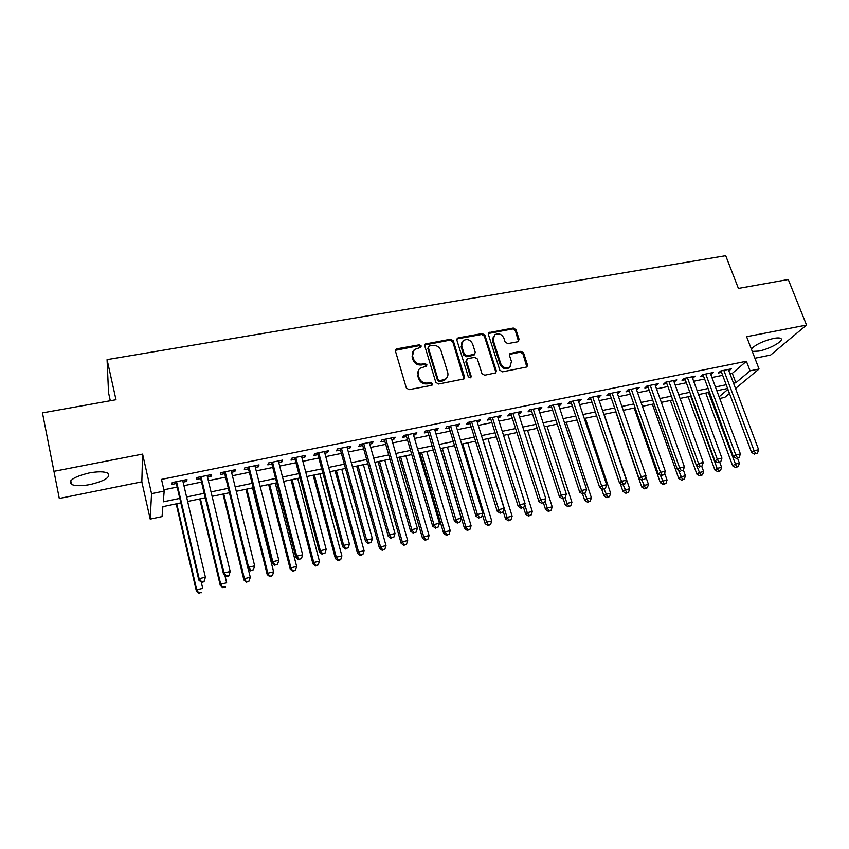 <?xml version="1.0" encoding="UTF-8"?>
<svg xmlns="http://www.w3.org/2000/svg" width="849" height="849" viewBox="0 0 849 849"><rect width="100%" height="100%" fill="white"/><g stroke="black" fill="none" stroke-linecap="round" stroke-linejoin="round"><path stroke-width="1.27" d="M421.2 345.957L419.321 344.811L396.982 348.801L395.984 349.279L395.464 351.199L406.331 387.982L409.069 389.638L431.557 385.35L432.597 383.631L430.698 382.485L427.8 383.037C423.587 383.408 420.69 381.657 419.088 377.763L418.175 374.696C417.517 372.159 418.111 370.037 419.958 368.328L426.485 366.089L426.877 364.709L424.978 363.552L422.091 364.094C417.899 364.444 415.012 362.693 413.421 358.84L412.508 355.805L414.206 349.597L420.839 347.305L421.2 345.957M420.775 347.358L418.833 345.723L395.401 350.319M432.13 385.096L430.188 383.334L427.302 383.886L427.8 383.037M426.431 366.142L424.479 364.444L421.603 364.974L422.091 364.094M752.278 351.422L758.794 351.083C769.756 349.088 784.847 340.481 780.719 338.443C779.52 337.764 777.132 337.764 773.545 338.443C762.943 341.075 755.546 344.588 751.344 348.992M89.145 472.957C73.969 476.724 68.09 480.534 71.518 484.397C75.296 486.095 81.557 486.127 90.291 484.514C105.244 480.81 111.06 477.011 107.727 473.116C104.098 471.439 97.9 471.386 89.145 472.957M517.816 341.776L519.153 339.462L515.927 329.614L513.316 328.022L488.939 332.606L488.419 334.538L499.838 370.196L502.502 371.82L526.932 366.959L527.505 364.943L523.557 352.897L520.925 351.295L510.058 353.524L509.506 355.519L511.448 361.504L509.92 366.895C505.972 368.848 502.895 367.723 500.698 363.531L493.163 340.078L494.564 334.888C498.512 332.84 501.621 333.922 503.882 338.135L505.134 342.009L507.766 343.612L517.816 341.776M729.981 373.815L732.316 373.337L746.398 361.26L750.07 370.833L759.048 368.997L735.521 388.481M42.45 412.879L59.303 498.469L42.45 412.879L115.995 399.73L107.07 359.626L725.715 255.698L738.407 288.427L788.265 279.512L806.55 325.061L746.611 336.713L759.048 368.997M59.303 498.469L141.836 481.829L142.6 454.098L54.336 471.248M142.6 454.098L151.547 493.662L164.186 491.072L163.284 501.833L179.808 498.395M746.398 361.26L161.512 479.398L164.186 491.072M453.302 340.831L450.628 339.218L425.296 344.015L424.776 345.946L435.824 382.368L438.54 384.013L463.936 378.951L464.52 376.914L453.302 340.831L452.761 341.744L450.097 340.131L424.723 345.002M495.689 371.735L484.312 336.087L481.68 334.485L457.77 338.751L458.311 337.838L482.253 333.561L484.896 335.175L496.294 370.875L495.72 372.902L496.294 370.875M466.388 359.923L465.857 361.886L467.831 358.618L474.676 357.355L477.35 358.968L481.956 373.602L484.641 375.226L495.72 372.902M466.409 361.005L471.195 376.287L470.781 377.709L468.308 376.839L456.889 340.194L457.409 338.263L458.311 337.838M754.91 358.246L770.584 355.084L806.55 325.061M183.097 482.136L186.738 481.394L186.992 479.547L172.241 482.55L172.05 484.386L176.348 483.506M207.485 477.159L210.955 476.459L211.316 474.602L196.756 477.562L196.459 479.409L200.693 478.549M231.565 472.256L234.855 471.577L235.322 469.72L220.952 472.638L220.549 474.495L224.741 473.646M255.326 467.406L258.467 466.77L259.03 464.891L244.841 467.778L244.332 469.646L248.47 468.807M278.79 462.62L281.772 462.015L282.43 460.137L268.433 462.981L267.817 464.859L271.903 464.032M301.957 457.898L304.78 457.324L305.544 455.435L291.716 458.248L291.005 460.137L295.038 459.309M324.838 453.239L327.512 452.697L328.361 450.787L314.703 453.568L313.907 455.467L317.887 454.65M347.432 448.633L349.958 448.113L350.902 446.203L337.414 448.951L336.522 450.851L340.449 450.055M369.739 444.08L372.127 443.592L373.157 441.682L359.838 444.388L358.851 446.298L362.735 445.513M391.782 439.591L394.021 439.135L395.146 437.214L381.986 439.888L380.914 441.809L384.746 441.024M413.548 435.155L415.649 434.72L416.859 432.788L403.859 435.431L402.702 437.362L406.491 436.588M435.049 430.772L437.023 430.369L438.317 428.427L425.476 431.037L424.235 432.969L427.97 432.215M456.295 426.431L458.131 426.06L459.511 424.118L446.818 426.697L445.502 428.639L449.195 427.885M477.287 422.155L478.995 421.804L480.449 419.862L467.916 422.409L466.504 424.351L470.166 423.609M498.023 417.931L499.605 417.602L501.143 415.649L488.759 418.164L487.273 420.117L490.881 419.385M518.516 413.75L519.981 413.452L521.583 411.489L509.347 413.983L507.787 415.936L511.353 415.214M538.765 409.621L540.113 409.345L541.789 407.382L529.691 409.844L528.057 411.807L531.58 411.086M558.78 405.546L560.011 405.291L561.751 403.317L549.802 405.748L548.093 407.722L551.585 407.011M578.562 401.513L581.491 399.306L569.679 401.704L567.896 403.678L571.345 402.978M598.11 397.523L600.996 395.337L589.323 397.714L587.476 399.688L590.883 398.998M617.435 393.586L620.279 391.421L608.733 393.766L606.823 395.751L610.187 395.061M636.538 389.691L639.339 387.537L627.931 389.861L625.957 391.845L629.279 391.166M655.428 385.839L658.187 383.706L646.906 385.998L644.869 387.993L648.148 387.324M674.106 382.029L676.823 379.917L665.669 382.188L663.557 384.183L666.815 383.515M692.561 378.272L695.246 376.171L684.209 378.41L682.044 380.416L685.26 379.758M710.815 374.547L713.457 372.467L702.548 374.685L700.329 376.68L703.503 376.033M163.899 489.788L177.176 487.061M183.936 485.681L201.542 482.073M208.334 480.683L225.59 477.149M232.424 475.748L249.341 472.277M256.207 470.877L272.784 467.481M279.682 466.069L295.94 462.737M302.86 461.315L318.799 458.046M325.751 456.624L341.372 453.43M348.355 451.997L363.669 448.856M370.684 447.423L385.701 444.345M392.737 442.902L407.456 439.888M414.514 438.445L428.947 435.484M436.036 434.03L450.182 431.133M457.282 429.679L471.153 426.835M478.284 425.381L491.889 422.59M499.032 421.125L512.371 418.398M519.535 416.923L532.61 414.248M539.794 412.773L552.614 410.152M559.82 408.677L572.385 406.098M579.612 404.623L591.933 402.097M599.171 400.611L611.248 398.139M618.507 396.653L630.351 394.223M637.62 392.737L649.23 390.36M656.51 388.863L667.898 386.539M675.188 385.043L686.363 382.75M693.665 381.254L704.606 379.015M711.929 377.518L722.658 375.322M728.866 370.864L731.467 368.806L720.684 370.992L718.403 372.998L721.544 372.361M107.07 359.626L108.545 392.737L110.306 400.749M729.482 393.48L724.749 397.396L719.729 398.457M180.858 502.895L162.881 506.651L162.042 516.595L150.199 519.11L151.547 493.662M141.836 481.829L150.199 519.11M733.536 383.217L735.86 382.729L750.07 370.833M186.578 496.983L204.227 493.311M211.03 491.9L228.328 488.302M235.173 486.88L252.121 483.346M258.998 481.924L275.607 478.465M282.515 477.032L298.806 473.636M305.746 472.193L321.707 468.871M328.68 467.428L344.333 464.17M351.327 462.716L366.662 459.521M373.687 458.067L388.725 454.937M395.783 453.472L410.523 450.405M417.602 448.93L432.056 445.927M439.145 444.452L453.324 441.501M460.445 440.015L474.336 437.129M481.479 435.643L495.094 432.81M502.258 431.324L515.608 428.543M522.793 427.047L535.889 424.33M543.084 422.823L555.925 420.159M563.131 418.653L575.718 416.042M582.955 414.535L595.298 411.967M602.546 410.46L614.644 407.945M621.903 406.438L633.768 403.965M641.048 402.447L652.679 400.028M659.96 398.521L671.368 396.143M678.669 394.626L689.855 392.302M697.167 390.773L708.13 388.502M715.452 386.974L726.192 384.735M727.604 388.481L716.853 390.731M709.52 392.27L698.557 394.562M691.235 396.09L680.049 398.436M672.748 399.964L661.339 402.352M654.038 403.869L642.406 406.31M635.126 407.828L623.251 410.322M615.992 411.839L603.883 414.376M596.635 415.893L584.282 418.472M577.044 419.99L564.447 422.622M557.231 424.129L544.389 426.824M537.184 428.331L524.088 431.069M516.903 432.576L503.531 435.367M496.368 436.864L482.741 439.718M475.599 441.215L461.697 444.123M454.565 445.619L440.387 448.58M433.287 450.066L418.822 453.101M411.744 454.576L396.992 457.664M389.935 459.139L374.887 462.291M367.85 463.756L352.505 466.971M345.501 468.436L329.837 471.715M322.864 473.18L306.892 476.522M299.941 477.966L283.651 481.383M276.732 482.826L260.102 486.307M253.225 487.751L236.266 491.295M229.41 492.728L212.101 496.347M205.288 497.779L187.64 501.472M719.092 396.77L727.933 389.362M732.316 373.337L735.86 382.729M186.738 481.394L186.334 479.685M210.955 476.459L210.541 474.761M234.855 471.577L234.441 469.9M258.467 466.77L258.043 465.093M281.772 462.015L281.337 460.36M304.78 457.324L304.345 455.68M327.512 452.697L327.067 451.052M349.958 448.113L349.501 446.489M372.127 443.592L371.671 441.989M394.021 439.135L393.554 437.532M415.649 434.72L415.182 433.128M437.023 430.369L436.545 428.787M458.131 426.06L457.653 424.489M478.995 421.804L478.507 420.255M499.605 417.602L499.116 416.063M519.981 413.452L519.482 411.914M540.113 409.345L539.614 407.828M560.011 405.291L559.502 403.774M579.676 401.28L579.167 399.783M599.107 397.321L598.598 395.825M618.327 393.405L617.817 391.92M637.323 389.532L636.803 388.057M656.107 385.701L655.587 384.236M674.679 381.912L674.148 380.458M693.039 378.166L692.508 376.723M711.197 374.473L710.666 373.029M729.153 370.811L728.612 369.379M412.678 351.709L412.508 355.805M421.603 364.974C417.411 365.325 414.524 363.584 412.943 359.732L412.041 356.697M418.408 370.397L418.175 374.696M427.302 383.886C423.099 384.268 420.202 382.517 418.599 378.622L417.687 375.566M463.978 378.909L452.761 341.744M429.392 345.968L428.363 347.634L438.073 379.577L439.973 380.723L445.821 378.856C447.752 377.136 448.368 374.982 447.678 372.393L440.992 350.637C439.411 346.827 436.545 345.087 432.406 345.426L429.392 345.968M428.31 347.029L427.864 348.536L428.363 347.634M446.807 377.826L445.301 379.705L442.478 380.999L439.453 381.583L437.553 380.426L427.864 348.536M465.857 361.886L470.622 377.147L471.195 376.287M470.675 377.794L470.622 377.147M472.596 343.909C470.304 339.611 467.13 338.539 463.098 340.693L461.686 345.883L464.286 354.203L466.961 355.827L474.665 354.171L475.207 352.197L472.596 343.909M461.867 342.306L461.686 345.883M474.665 354.16L473.233 355.444L466.398 356.707L463.734 355.094L461.134 346.785M457.77 338.751L456.836 339.197M493.386 336.374L492.569 340.98L493.163 340.078M510.493 366.375L509.294 367.766C505.357 369.708 502.279 368.583 500.082 364.401L492.569 340.98M526.858 367.012L522.91 353.778L520.288 352.176L509.485 354.373M518.548 341.468L515.301 330.526L512.69 328.934L488.377 333.498M176.189 503.871L196.395 591.116L196.692 589.779L202.72 588.368L201.266 582.127M176.751 503.754L196.692 589.779L198.984 593.302L201.521 592.209L199.112 592.772M201.521 592.209L201.393 592.74M198.984 593.302L196.395 591.116M175.945 481.797L198.825 580.09L199.144 578.657L176.56 481.67M201.648 581.767L199.144 578.657L205.394 577.214L204.015 581.756L204.142 581.194L201.648 581.767L201.51 582.34L204.015 581.756M182.705 480.417L205.394 577.214L204.142 581.194M198.825 580.09L201.51 582.34M199.738 498.936L220.305 585.534L220.698 584.176L226.651 582.785L224.9 575.442M200.406 498.798L220.698 584.176L222.916 587.688L225.452 586.595L223.075 587.158M225.452 586.595L225.293 587.137M222.916 587.688L220.305 585.534M222.99 494.076L243.907 580.016L244.406 578.647L250.285 577.278L248.226 568.883M223.765 493.916L244.406 578.647L246.539 582.159L249.097 581.066L246.741 581.607M250.285 577.278L249.097 581.066M246.539 582.159L243.907 580.016M245.955 489.268L267.212 574.571L267.817 573.192L273.622 571.833L252.556 487.888M246.826 489.088L267.817 573.192L269.865 576.683L272.433 575.59L270.109 576.142M273.622 571.833L272.433 575.59M269.865 576.683L267.212 574.571M268.634 484.524L290.231 569.191L290.931 567.79L296.662 566.453L275.267 483.134M269.611 484.323L290.931 567.79L292.905 571.292L295.473 570.199L293.181 570.73M296.662 566.453L295.473 570.199M292.905 571.292L290.231 569.191M200.29 476.841L223.595 574.37L224.019 572.916L201.011 476.692M226.481 576.015L224.019 572.916L230.196 571.494L228.774 576.025L228.954 575.452L226.481 576.015L226.312 576.598L228.774 576.025M207.082 475.461L230.196 571.494L228.954 575.452M223.595 574.37L226.312 576.598M224.316 471.948L248.035 568.734L248.577 567.259L225.155 471.779M250.996 570.348L253.427 569.785L250.996 570.348L248.577 567.259L254.668 565.859L231.14 470.569M248.035 568.734L250.773 570.931M253.427 569.785L254.668 565.859M248.046 467.13L272.168 563.163L272.805 561.677L248.99 466.939M275.182 564.744L277.581 564.192L275.182 564.744L272.805 561.677L278.822 560.287L254.902 465.73M272.168 563.163L274.917 565.338M277.581 564.192L278.822 560.287M271.468 462.365L295.983 557.666L296.726 556.159L272.529 462.153M299.06 559.226L301.427 558.674L299.06 559.226L296.726 556.159L302.658 554.8L278.355 460.965M295.983 557.666L298.752 559.82M301.427 558.674L302.658 554.8M291.037 479.834L312.963 563.885L313.759 562.473L319.415 561.147L297.702 478.443M292.12 479.611L313.759 562.473L315.977 565.392L315.648 565.954L318.237 564.872L315.977 565.392M319.415 561.147L318.237 564.872M315.648 565.954L312.963 563.885M294.603 457.664L319.489 552.232L320.338 550.725L295.76 457.42M322.631 553.771L324.965 553.23L322.631 553.771L320.338 550.725L326.186 549.377L301.522 456.253M319.489 552.232L322.28 554.365M324.965 553.23L326.186 549.377M313.175 475.207L335.419 558.642L336.3 557.209L341.892 555.904L319.861 473.806M314.353 474.952L336.3 557.209L338.475 560.128L338.125 560.69L340.714 559.597L338.475 560.128M341.892 555.904L340.714 559.597M338.125 560.69L335.419 558.642M317.441 453.016L342.699 546.883L343.643 545.355L318.704 452.761M345.893 548.38L348.207 547.849L345.893 548.38L343.643 545.355L349.427 544.018L324.392 451.604M342.699 546.883L345.511 548.985M348.207 547.849L349.427 544.018M335.047 470.622L357.588 553.452L358.565 552.02L364.083 550.725L341.765 469.221M336.31 470.357L358.565 552.02L360.708 554.917L360.316 555.49L362.916 554.397L360.708 554.917M364.083 550.725L362.916 554.397M360.316 555.49L357.588 553.452M340.003 448.421L365.611 541.588L366.651 540.049L341.362 448.145M368.859 543.063L371.14 542.543L368.859 543.063L366.651 540.049L372.361 538.733L346.976 447.009M365.611 541.588L368.445 543.678M371.14 542.543L372.361 538.733M356.654 466.101L379.492 548.337L380.554 546.883L386.008 545.61L363.393 464.69M358.013 465.825L380.554 546.883L382.666 549.781L382.241 550.354L384.841 549.261L382.666 549.781M386.008 545.61L384.841 549.261M382.241 550.354L379.492 548.337M362.279 443.889L388.237 536.366L389.373 534.817L363.733 443.603M391.538 537.82L393.787 537.3L391.538 537.82L389.373 534.817L394.997 533.512L369.283 442.467M388.237 536.366L391.081 538.436M393.787 537.3L394.997 533.512M378.007 461.633L401.142 543.286L402.277 541.821L407.669 540.558L384.777 460.222M379.45 461.336L402.277 541.821L404.357 544.697L403.891 545.281L406.512 544.188L404.357 544.697M407.669 540.558L406.512 544.188M403.891 545.281L401.142 543.286M384.289 439.421L410.576 531.209L411.797 529.649L385.839 439.103M413.93 532.631L416.159 532.121L413.93 532.631L411.797 529.649L417.358 528.365L391.315 437.988M410.576 531.209L413.442 533.257M416.159 532.121L417.358 528.365M399.104 457.218L422.515 538.287L423.747 536.812L429.074 535.57L405.896 455.796M400.643 456.9L423.747 536.812L425.784 539.677L425.285 540.261L427.907 539.179L425.784 539.677M429.074 535.57L427.907 539.179M425.285 540.261L422.515 538.287M406.024 434.996L432.64 526.115L433.945 524.544L407.669 434.667M436.046 527.516L438.243 527.006L436.046 527.516L433.945 524.544L439.442 523.271L413.081 433.563M432.64 526.115L435.516 528.142M438.243 527.006L439.442 523.271M419.958 452.857L443.645 533.352L444.95 531.867L450.214 530.636L426.771 451.435M421.571 452.517L444.95 531.867L446.956 534.721L446.425 535.305L449.057 534.223L446.956 534.721M450.214 530.636L449.057 534.223M446.425 535.305L443.645 533.352M427.503 430.623L454.427 521.095L455.828 519.492L429.233 430.273M457.887 522.464L460.052 521.955L457.887 522.464L455.828 519.492L461.251 518.251L434.582 429.191M454.427 521.095L457.324 523.09M460.052 521.955L461.251 518.251M440.567 448.548L464.509 528.481L465.899 526.974L471.099 525.764L447.402 447.115M442.265 448.187L465.899 526.974L467.873 529.818L467.311 530.413L469.953 529.33L467.873 529.818M471.099 525.764L469.953 529.33M467.311 530.413L464.509 528.481M448.718 426.315L475.949 516.118L477.425 514.515L450.532 425.943M479.452 517.466L481.595 516.977L479.452 517.466L477.425 514.515L482.784 513.284L455.817 424.871M475.949 516.118L478.857 518.102M481.595 516.977L482.784 513.284M482.37 514.579L485.14 523.663L486.604 522.146L491.741 520.946L467.788 442.849M462.716 443.91L486.604 522.146L488.536 524.979L487.952 525.573L490.595 524.502L488.536 524.979M491.741 520.946L490.595 524.502M487.952 525.573L485.14 523.663M503.139 511.225L505.526 518.898L507.065 517.381L512.138 516.192L487.942 438.636M482.932 439.676L507.065 517.381L508.965 520.193L508.349 520.798L510.992 519.715L508.965 520.193M512.138 516.192L510.992 519.715M508.349 520.798L505.526 518.898M523.557 507.511L525.669 514.197L527.282 512.658L532.302 511.491L507.872 434.465M524.735 504.593L527.282 512.658L529.15 515.47L528.503 516.075L531.156 514.993L529.15 515.47M532.302 511.491L531.156 514.993M528.503 516.075L525.669 514.197M543.519 503.128L545.578 509.538L547.265 507.999L552.221 506.842L527.569 430.337M545.058 501.143L547.265 507.999L549.101 510.79L548.422 511.406L551.086 510.323L549.101 510.79M552.221 506.842L551.086 510.323M548.422 511.406L545.578 509.538M563.184 498.575L565.264 504.943L567.015 503.393L571.918 502.247L547.032 426.262M565.137 497.652L567.015 503.393L568.819 506.174L568.119 506.789L570.783 505.717L568.819 506.174M571.918 502.247L570.783 505.717M568.119 506.789L565.264 504.943M582.605 494.022L584.717 500.401L586.532 498.841L591.382 497.705L566.283 422.24M584.77 493.524L588.315 501.61L587.582 502.226L590.257 501.154L588.315 501.61M591.382 497.705L590.257 501.154M587.582 502.226L584.717 500.401M601.527 488.695L603.947 495.901L605.836 494.341L610.622 493.216L585.322 418.26M604.074 489.109L607.587 497.089L606.823 497.716L609.497 496.644L607.587 497.089M610.622 493.216L609.497 496.644M606.823 497.716L603.947 495.901M620.226 483.452L622.964 491.465L624.917 489.884L629.65 488.78L604.138 414.312M623.145 484.694L626.636 492.632L625.851 493.258L628.525 492.187L626.636 492.632M629.65 488.78L628.525 492.187M625.851 493.258L622.964 491.465M615.769 411.882L641.759 487.071L643.775 485.49L648.456 484.397L645.707 476.48M641.971 480.279L645.473 488.217L644.656 488.854L647.341 487.782L645.473 488.217M648.456 484.397L647.341 487.782M644.656 488.854L641.759 487.071M634.171 408.029L660.352 482.731L662.422 481.139L667.049 480.056L664.64 473.211M660.352 475.238L664.088 483.856L663.26 484.492L665.945 483.431L664.088 483.856M667.049 480.056L665.945 483.431M663.26 484.492L660.352 482.731M652.361 404.23L678.722 478.433L680.866 476.83L685.44 475.769L683.36 469.953M678.531 470.272L682.5 479.547L681.641 480.184L684.336 479.123L682.5 479.547M685.44 475.769L684.336 479.123M681.641 480.184L678.722 478.433M670.349 400.463L696.902 474.188L699.098 472.575L703.63 471.524L701.709 466.239M696.498 465.379L700.712 475.281L699.831 475.918L702.526 474.856L700.712 475.281M703.63 471.524L702.526 474.856M699.831 475.918L696.902 474.188M688.146 396.738L714.879 469.985L717.129 468.372L721.608 467.332L719.772 462.312M690.746 396.196L717.129 468.372L718.721 471.068L717.819 471.704L720.504 470.643L718.721 471.068M721.608 467.332L720.504 470.643M717.819 471.704L714.879 469.985M705.752 393.055L732.655 465.836L734.969 464.212L739.394 463.183L737.548 458.195M708.406 392.493L736.529 466.897L735.605 467.544L738.301 466.483L736.529 466.897M739.394 463.183L738.301 466.483M735.605 467.544L732.655 465.836M469.677 422.049L497.206 511.215L498.766 509.602L471.577 421.666M500.761 512.541L502.873 512.053L500.761 512.541L498.766 509.602L504.062 508.381L476.798 420.605M497.206 511.215L500.125 513.178M502.873 512.053L504.062 508.381M490.393 417.835L518.198 506.365L519.843 504.741L492.378 417.432M521.806 507.67L523.897 507.182L521.806 507.67L519.843 504.741L525.075 503.542L497.535 416.381M518.198 506.365L521.137 508.318M523.897 507.182L525.075 503.542M510.865 413.675L538.945 501.579L540.675 499.944L512.923 413.251M542.596 502.852L544.655 502.375L542.596 502.852L540.675 499.944L545.833 498.756L518.028 412.211M538.945 501.579L541.895 503.51M544.655 502.375L545.833 498.756M531.092 409.558L559.449 496.845L561.242 495.2L533.236 409.122M563.131 498.098L565.169 497.631L563.131 498.098L561.242 495.2L566.347 494.022L538.266 408.093M559.449 496.845L562.409 498.756M565.169 497.631L566.347 494.022M551.075 405.493L579.697 492.176L581.565 490.52L553.293 405.037M583.422 493.407L585.439 492.94L583.422 493.407L581.565 490.52L586.606 489.353L558.281 404.028M579.697 492.176L582.669 494.065M585.439 492.94L586.606 489.353M570.836 401.471L599.702 487.559L601.654 485.893L573.128 401.004M603.469 488.769L605.464 488.302L603.469 488.769L601.654 485.893L606.632 484.737L578.052 400.006M599.702 487.559L602.694 489.427M605.464 488.302L606.632 484.737M590.373 397.502L619.483 482.985L621.5 481.319L592.74 397.024M623.293 484.185L625.257 483.728L623.293 484.185L621.5 481.319L626.424 480.184L597.6 396.027M619.483 482.985L622.476 484.843M625.257 483.728L626.424 480.184M609.678 393.575L639.021 478.475L641.112 476.798L612.108 393.076M642.873 479.643L644.816 479.197L642.873 479.643L641.112 476.798L645.972 475.673L616.926 392.1M639.021 478.475L642.035 480.322M644.816 479.197L645.972 475.673M628.759 389.691L658.336 474.018L660.49 472.331L631.263 389.182M662.22 475.164L664.141 474.718L662.22 475.164L660.49 472.331L665.298 471.227L636.018 388.216M658.336 474.018L661.36 475.843M664.141 474.718L665.298 471.227M647.628 385.849L677.428 469.614L679.646 467.916L650.207 385.329M681.344 470.739L683.243 470.304L681.344 470.739L679.646 467.916L684.4 466.823L654.908 384.374M677.428 469.614L680.463 471.418M683.243 470.304L684.4 466.823M666.285 382.061L696.307 465.263L698.578 463.554L668.927 381.519M700.255 466.366L702.134 465.931L700.255 466.366L698.578 463.554L703.28 462.472L673.575 380.575M696.307 465.263L699.343 467.046M702.134 465.931L703.28 462.472M684.729 378.304L714.954 460.954L717.299 459.235L687.435 377.763M718.944 462.036L720.801 461.612L718.944 462.036L717.299 459.235L721.937 458.163L692.031 376.818M714.954 460.954L717.999 462.726M720.801 461.612L721.937 458.163M702.972 374.6L733.398 456.698L735.796 454.979L705.742 374.038M737.42 457.76L739.256 457.335L737.42 457.76L735.796 454.979L740.392 453.918L710.284 373.114M733.398 456.698L736.454 458.449M739.256 457.335L740.392 453.918M721.013 370.928L751.63 452.485L754.092 450.755L723.836 370.355M755.684 453.536L757.499 453.122L755.684 453.536L754.092 450.755L758.635 449.715L728.336 369.442M751.63 452.485L754.697 454.226M757.499 453.122L758.635 449.715M418.833 345.723L419.321 344.811M430.188 383.334L430.698 382.485M424.479 364.444L424.978 363.552M412.943 359.732L413.421 358.84M418.599 378.622L419.088 377.763M396.536 349.714L396.982 348.801M463.957 377.773L464.52 376.914M425.752 344.482L426.251 343.569M450.097 340.131L450.628 339.218M437.553 380.426L438.073 379.577M439.453 381.583L439.973 380.723M442.478 380.999L442.998 380.15M481.68 334.485L482.253 333.561M484.312 336.087L484.896 335.175M463.734 355.094L464.286 354.203M466.398 356.707L466.961 355.827M473.233 355.444L473.795 354.564M500.082 364.401L500.698 363.531M510.238 354.044L510.865 353.163M520.288 352.176L520.925 351.295M522.91 353.778L523.557 352.897M526.847 365.802L527.505 364.943M489.204 333.137L489.799 332.224M512.69 328.934L513.316 328.022M515.301 330.526L515.927 329.614M518.516 340.353L519.153 339.462M71.518 484.397L70.764 480.767M395.538 350.191L395.984 349.279M424.808 344.927L425.296 344.015M445.301 379.705L445.821 378.856M474.092 355.062L474.665 354.171M456.868 339.176L457.409 338.263M509.294 367.766L509.92 366.895M509.496 354.309L510.058 353.524M488.387 333.466L488.939 332.606"/></g></svg>
